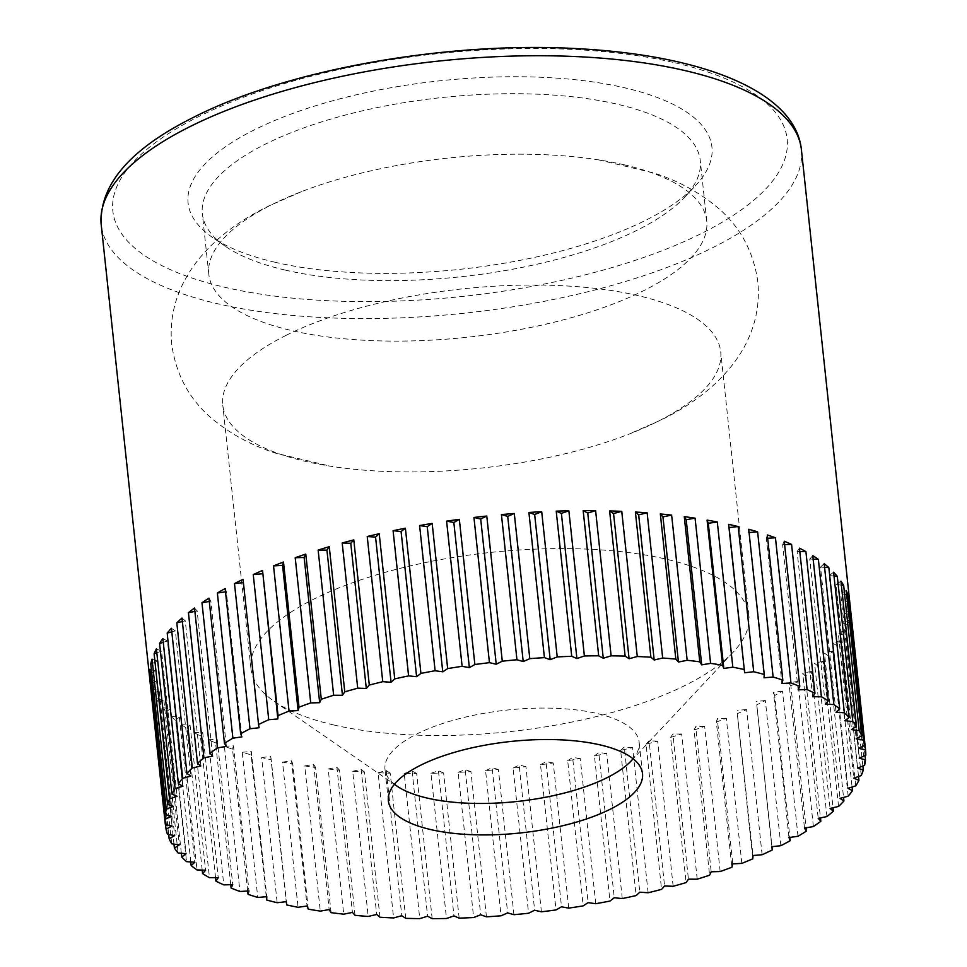<?xml version="1.0" encoding="UTF-8"?>
<svg xmlns="http://www.w3.org/2000/svg" width="967" height="967" viewBox="0 0 967 967"><rect width="100%" height="100%" fill="white"/><g stroke="black" fill="none" stroke-linecap="round" stroke-linejoin="round"><path stroke-width="0.73" stroke-dasharray="4.83 3.63" d="M623.836 164.716A250.38 90.1 -6.1 0 1 706.732 221.044A250.38 90.1 -6.1 0 1 643.514 290.753A250.38 90.1 -6.1 0 1 291.72 330.581A250.38 90.1 -6.1 0 1 208.812 274.253A250.38 90.1 -6.1 0 1 272.029 204.557A250.38 90.1 -6.1 0 1 301.438 191.659A250.38 90.1 -6.1 0 1 598.742 159.893A250.38 90.1 -6.1 0 1 623.836 164.716M865.803 755.227L850.283 610.056A352.097 126.713 -6.1 0 1 849.993 614.746L865.042 755.565M864.595 765.332L849.086 620.149A352.097 126.713 -6.1 0 1 847.781 624.924L862.866 766.009M861.246 775.57L845.738 630.387A352.097 126.713 -6.1 0 1 843.442 635.198L858.539 776.501M855.771 785.869L840.25 640.698A352.097 126.713 -6.1 0 1 836.963 645.521L852.084 786.993M848.18 796.192L832.672 651.009A352.097 126.713 -6.1 0 1 828.417 655.819L843.55 797.424M838.558 806.442L823.038 661.271A352.097 126.713 -6.1 0 1 817.852 666.021L832.998 807.747M826.93 816.583L811.41 671.412A352.097 126.713 -6.1 0 1 805.318 676.09L820.475 817.889M813.38 826.555L797.872 681.372A352.097 126.713 -6.1 0 1 790.897 685.941L806.067 827.8M798.005 836.274L782.484 691.091A352.097 126.713 -6.1 0 1 774.688 695.527L789.858 837.422M780.877 845.678L765.356 700.507A352.097 126.713 -6.1 0 1 756.786 704.786L771.956 846.693M762.117 854.743L746.597 709.56A352.097 126.713 -6.1 0 1 737.301 713.658L752.822 858.829M741.834 863.374L726.314 718.203A352.097 126.713 -6.1 0 1 716.354 722.083L731.874 867.254M720.161 871.545L704.641 726.374A352.097 126.713 -6.1 0 1 694.064 730.012L709.585 875.195M697.219 879.196L681.699 734.026A352.097 126.713 -6.1 0 1 670.59 737.398L686.099 882.581M673.153 886.28L657.645 741.109A352.097 126.713 -6.1 0 1 646.053 744.203L661.573 889.386M648.12 892.759L632.611 747.576A352.097 126.713 -6.1 0 1 620.621 750.38L636.141 895.563M622.277 898.573L606.756 753.402A352.097 126.713 -6.1 0 1 594.439 755.88L609.959 901.063M595.769 903.71L580.248 758.527A352.097 126.713 -6.1 0 1 567.677 760.691L583.198 905.861M568.753 908.122L553.245 762.951A352.097 126.713 -6.1 0 1 540.505 764.764L556.013 909.935M541.423 911.796L525.915 766.626A352.097 126.713 -6.1 0 1 513.066 768.076L528.586 913.247M513.936 914.697L498.416 769.527A352.097 126.713 -6.1 0 1 485.567 770.614L501.075 915.785M486.449 916.825L470.929 771.642A352.097 126.713 -6.1 0 1 458.14 772.355L473.649 917.538M459.144 918.142L443.623 772.959A352.097 126.713 -6.1 0 1 430.98 773.298L446.488 918.481M432.176 918.65L416.668 773.467A352.097 126.713 -6.1 0 1 404.23 773.431L419.751 918.614M405.741 918.348L390.221 773.177A352.097 126.713 -6.1 0 1 378.085 772.754L393.605 917.937M379.971 917.248L364.45 772.065A352.097 126.713 -6.1 0 1 352.689 771.279L368.197 916.45M355.034 915.338L339.514 770.155A352.097 126.713 -6.1 0 1 328.2 768.995L343.708 914.178M331.089 912.643L315.58 767.46A352.097 126.713 -6.1 0 1 304.762 765.937L320.282 911.107M308.28 909.161L292.771 763.99A352.097 126.713 -6.1 0 1 282.533 762.105L298.054 907.288M286.752 904.943L271.231 759.76A352.097 126.713 -6.1 0 1 266.409 758.672A352.097 126.713 -6.1 0 1 261.646 757.536L277.166 902.719M394.427 784.249A127.801 45.993 -6.1 0 1 384.999 769.357A127.801 45.993 -6.1 0 1 457.923 718.989A127.801 45.993 -6.1 0 1 596.832 713.441A127.801 45.993 -6.1 0 1 639.151 742.197A127.801 45.993 -6.1 0 1 633.083 758.744M333.869 724.984A250.38 90.1 -6.1 0 1 273.915 701.16A250.38 90.1 -6.1 0 1 250.961 668.656A250.38 90.1 -6.1 0 1 393.835 569.974A250.38 90.1 -6.1 0 1 665.985 559.119A250.38 90.1 -6.1 0 1 748.881 615.447A250.38 90.1 -6.1 0 1 733.312 652.06A250.38 90.1 -6.1 0 1 333.869 724.984M286.014 335.392A250.38 90.1 -6.1 0 1 637.809 295.564A250.38 90.1 -6.1 0 1 720.717 351.879A250.38 90.1 -6.1 0 1 657.5 421.588A250.38 90.1 -6.1 0 1 628.091 434.473A250.38 90.1 -6.1 0 1 330.787 466.251A250.38 90.1 -6.1 0 1 305.693 461.416A250.38 90.1 -6.1 0 1 222.785 405.1A250.38 90.1 -6.1 0 1 286.014 335.392M285.253 270.095A250.38 90.1 -6.1 0 1 225.299 246.259A250.38 90.1 -6.1 0 1 202.345 213.767A250.38 90.1 -6.1 0 1 345.219 115.085A250.38 90.1 -6.1 0 1 617.369 104.231A250.38 90.1 -6.1 0 1 700.277 160.546A250.38 90.1 -6.1 0 1 684.696 197.171A250.38 90.1 -6.1 0 1 285.253 270.095M275.305 262.311A263.423 94.802 -6.1 0 1 212.232 237.241A263.423 94.802 -6.1 0 1 293.932 113.03A263.423 94.802 -6.1 0 1 624.718 87.816A263.423 94.802 -6.1 0 1 695.563 185.591A263.423 94.802 -6.1 0 1 275.305 262.311M774.688 695.527L773.479 692.372L788.987 837.543M782.484 691.091L773.479 692.372M790.897 685.941L788.975 682.895L804.496 828.078M797.872 681.372L788.975 682.895M805.318 676.09L802.707 673.165L818.215 818.348M811.41 671.412L802.707 673.165M817.852 666.021L814.565 663.253L830.073 808.424M823.038 661.271L814.565 663.253M828.417 655.819L824.476 653.208L839.997 798.379M832.672 651.009L824.476 653.208M836.963 645.521L832.394 643.091L847.914 788.262M840.25 640.698L832.394 643.091M843.442 635.198L838.256 632.962L853.776 778.145M845.738 630.387L838.256 632.962M847.781 624.924L842.039 622.893L857.56 768.076M849.086 620.149L842.039 622.893M849.993 614.746L843.707 612.945L859.228 758.128M850.283 610.056L843.707 612.945M849.812 604.689L843.26 603.178L858.781 748.349M849.316 600.144L843.26 603.178M846.657 594.741L840.698 593.641L856.206 738.824M846.21 590.499L840.698 593.641M841.387 585.168L836.032 584.406L851.54 729.589M840.952 581.179L836.032 584.406M834.001 576.018L829.287 575.534L844.807 720.717M833.602 572.222L829.287 575.534M824.573 567.339L820.524 567.073L836.032 712.244M824.186 563.701L820.524 567.073M813.15 559.18L809.778 559.059L825.286 704.242M812.776 555.662L809.778 559.059M799.806 551.577L797.122 551.577L812.631 696.748M799.443 548.156L797.122 551.577M784.612 544.578L782.629 544.639L798.15 689.809M784.249 541.23L782.629 544.639M767.665 538.232L766.396 538.305L781.916 683.476M767.314 534.932L766.396 538.305M749.074 532.563L764.039 677.782M748.724 529.287L748.518 532.612M243.055 579.318L259.071 727.74M225.154 588.565L226.363 591.731L241.883 736.902M225.504 591.852L226.363 591.731M208.945 598.15L210.866 601.208L226.375 746.379M209.295 601.474L210.866 601.208M194.524 608.001L197.135 610.926L212.655 756.109M194.887 611.386L197.135 610.926M181.989 618.07L185.277 620.85L200.798 766.021M182.364 621.527L185.277 620.85M171.425 628.284L175.365 630.895L190.886 776.078M171.8 631.85L175.365 630.895M162.879 638.583L167.448 641.012L182.968 786.195M163.266 642.281L167.448 641.012M156.412 648.905L161.586 651.142L177.094 796.312M156.823 652.773L161.586 651.142M152.061 659.18L157.802 661.21L173.323 806.381M152.496 663.277L157.802 661.21M149.849 669.345L156.134 671.158L171.643 816.329M150.32 673.709L156.134 671.158M149.8 679.354L156.581 680.925L172.102 826.108M165.55 824.585L150.526 683.947L156.581 680.925M150.526 683.947A352.097 126.713 -6.1 0 1 149.825 679.583M168.705 834.533L153.632 693.593A352.097 126.713 -6.1 0 1 151.916 689.12L167.424 834.303M151.916 689.12L159.144 690.45L174.664 835.633M153.632 693.593L159.144 690.45M173.975 844.106L158.89 702.924A352.097 126.713 -6.1 0 1 156.17 698.609L171.691 843.78M156.17 698.609L163.81 699.685L179.33 844.868M158.89 702.924L163.81 699.685M181.349 853.257L166.239 711.869A352.097 126.713 -6.1 0 1 162.553 707.735L178.061 852.918M162.553 707.735L170.555 708.569L186.063 853.74M166.239 711.869L170.555 708.569M190.777 861.935L175.656 720.391A352.097 126.713 -6.1 0 1 171.002 716.474L186.522 861.645M171.002 716.474L179.318 717.031L194.838 862.213M175.656 720.391L179.318 717.031M202.2 870.095L187.066 728.429A352.097 126.713 -6.1 0 1 181.482 724.742L197.002 869.913M181.482 724.742L190.064 725.032L205.584 870.215M187.066 728.429L190.064 725.032M215.556 877.698L200.399 735.935A352.097 126.713 -6.1 0 1 193.932 732.502L209.452 877.673M193.932 732.502L202.719 732.527L218.24 877.71M200.399 735.935L202.719 732.527M230.75 884.696L215.593 742.861A352.097 126.713 -6.1 0 1 208.268 739.707L223.788 884.878M208.268 739.707L217.212 739.465L232.733 884.636M215.593 742.861L217.212 739.465M247.685 891.042L232.527 749.171A352.097 126.713 -6.1 0 1 224.404 746.306L239.913 891.477M224.404 746.306L233.446 745.799L248.966 890.97M232.527 749.171L233.446 745.799M266.276 896.711L251.118 754.816A352.097 126.713 -6.1 0 1 242.233 752.266L257.742 897.436M242.233 752.266L251.323 751.492L266.832 896.675M251.118 754.816L251.323 751.492M261.646 757.536L270.724 756.508L286.244 901.691M271.231 759.76L270.724 756.508M282.533 762.105L291.55 760.824L307.059 906.006M292.771 763.99L291.55 760.824M304.762 765.937L313.659 764.413L329.167 909.584M315.58 767.46L313.659 764.413M328.2 768.995L336.903 767.23L352.423 912.413M339.514 770.155L336.903 767.23M352.689 771.279L361.162 769.285L376.683 914.468M364.45 772.065L361.162 769.285M378.085 772.754L386.28 770.566L401.788 915.737M390.221 773.177L386.28 770.566M404.23 773.431L412.099 771.037L427.607 916.22M416.668 773.467L412.099 771.037M430.98 773.298L438.45 770.723L453.97 915.906M443.623 772.959L438.45 770.723M458.14 772.355L465.187 769.611L480.696 914.794M470.929 771.642L465.187 769.611M485.567 770.614L492.13 767.713L507.651 912.896M498.416 769.527L492.13 767.713M513.066 768.076L519.134 765.042L534.642 910.225M525.915 766.626L519.134 765.042M540.505 764.764L546.004 761.621L561.525 906.792M553.245 762.951L546.004 761.621M567.677 760.691L572.609 757.451L588.117 902.634M580.248 758.527L572.609 757.451M594.439 755.88L598.754 752.58L614.263 897.751M606.756 753.402L598.754 752.58M620.621 750.38L624.283 747.02L639.803 892.19M632.611 747.576L624.283 747.02M646.053 744.203L649.062 740.807L664.571 885.99M657.645 741.109L649.062 740.807M670.59 737.398L672.911 733.989L688.431 879.172M681.699 734.026L672.911 733.989M694.064 730.012L695.696 726.616L711.204 871.787M704.641 726.374L695.696 726.616M716.354 722.083L717.272 718.711L732.793 863.882M726.314 718.203L717.272 718.711M737.301 713.658L753.027 855.505M746.597 709.56L737.507 710.334M756.786 704.786L771.799 846.717M765.356 700.507L756.279 701.534M801.413 149.74A352.097 126.713 -6.1 0 1 712.51 247.77A352.097 126.713 -6.1 0 1 217.793 303.783A352.097 126.713 -6.1 0 1 101.197 224.574M674.881 62.758A339.054 122.011 -6.1 0 1 701.534 233.422A339.054 122.011 -6.1 0 1 225.142 287.368A339.054 122.011 -6.1 0 1 198.489 116.693A339.054 122.011 -6.1 0 1 674.881 62.758M301.438 191.659L269.213 205.802C211.978 233.361 165.659 281.264 171.715 344.385C176.151 375.534 190.112 400.725 213.586 419.932C231.572 434.57 252.242 445.642 275.583 453.148L330.787 466.251M598.742 159.893L653.946 172.996C677.287 180.491 697.956 191.563 715.943 206.213C739.417 225.42 753.378 250.598 757.814 281.748C763.857 344.881 717.55 392.783 660.316 420.331L628.091 434.473M388.359 800.809L384.999 769.357M396.712 785.941L273.915 701.16M250.961 668.656L222.785 405.1M208.812 274.253L202.345 213.767M225.299 246.259L212.232 237.241M684.696 197.171L695.563 185.591M706.732 221.044L700.277 160.546M748.881 615.447L720.717 351.879M631.197 760.884L733.312 652.06M642.511 773.648L639.151 742.197"/><path stroke-width="1.45" d="M753.704 671.739L744.626 672.766L728.61 524.332A352.097 126.713 -6.1 0 1 733.445 525.432A352.097 126.713 -6.1 0 1 738.196 526.556L753.704 671.739A352.097 126.713 -6.1 0 1 764.244 674.458L748.724 529.287A352.097 126.713 -6.1 0 1 757.608 531.838L773.129 677.021A352.097 126.713 -6.1 0 1 782.835 680.103L767.314 534.932A352.097 126.713 -6.1 0 1 775.449 537.797L790.958 682.968A352.097 126.713 -6.1 0 1 799.769 686.413L784.249 541.23A352.097 126.713 -6.1 0 1 791.574 544.397L807.094 689.58A352.097 126.713 -6.1 0 1 814.951 693.339L799.443 548.156A352.097 126.713 -6.1 0 1 805.91 551.601L821.43 696.772A352.097 126.713 -6.1 0 1 828.296 700.845L812.776 555.662A352.097 126.713 -6.1 0 1 818.36 559.361L833.868 704.532A352.097 126.713 -6.1 0 1 839.707 708.884L824.186 563.701A352.097 126.713 -6.1 0 1 828.84 567.629L844.36 712.812A352.097 126.713 -6.1 0 1 849.111 717.405L833.602 572.222A352.097 126.713 -6.1 0 1 837.301 576.356L852.809 721.539A352.097 126.713 -6.1 0 1 856.472 726.35L840.952 581.179A352.097 126.713 -6.1 0 1 843.671 585.494L859.192 730.665A352.097 126.713 -6.1 0 1 861.718 735.682L846.21 590.499A352.097 126.713 -6.1 0 1 847.926 594.971L863.446 740.154A352.097 126.713 -6.1 0 1 864.836 745.327L849.316 600.144A352.097 126.713 -6.1 0 1 850.029 604.629A352.097 126.713 -6.1 0 1 850.041 604.75L865.55 749.921A352.097 126.713 -6.1 0 1 865.803 755.227L859.228 758.128L865.501 759.929A352.097 126.713 -6.1 0 1 864.595 765.332L857.56 768.076L863.301 770.095A352.097 126.713 -6.1 0 1 861.246 775.57L853.776 778.145L858.95 780.381A352.097 126.713 -6.1 0 1 855.771 785.869L847.914 788.262L852.483 790.692A352.097 126.713 -6.1 0 1 848.18 796.192L839.997 798.379L843.937 800.99A352.097 126.713 -6.1 0 1 838.558 806.442L830.073 808.424L833.361 811.204A352.097 126.713 -6.1 0 1 826.93 816.583L818.215 818.348L820.838 821.273A352.097 126.713 -6.1 0 1 813.38 826.555L804.496 828.078L806.418 831.124A352.097 126.713 -6.1 0 1 798.005 836.274L788.987 837.543L790.208 840.71A352.097 126.713 -6.1 0 1 780.877 845.678L771.799 846.717L772.307 849.969A352.097 126.713 -6.1 0 1 762.117 854.743L753.027 855.505L752.822 858.829A352.097 126.713 -6.1 0 1 741.834 863.374L732.793 863.882L731.874 867.254A352.097 126.713 -6.1 0 1 720.161 871.545L711.204 871.787L709.585 875.195A352.097 126.713 -6.1 0 1 697.219 879.196L688.431 879.172L686.099 882.581A352.097 126.713 -6.1 0 1 673.153 886.28L664.571 885.99L661.573 889.386A352.097 126.713 -6.1 0 1 648.12 892.759L639.803 892.19L636.141 895.563A352.097 126.713 -6.1 0 1 622.277 898.573L614.263 897.751L609.959 901.063A352.097 126.713 -6.1 0 1 595.769 903.71L588.117 902.634L583.198 905.861A352.097 126.713 -6.1 0 1 568.753 908.122L561.525 906.792L556.013 909.935A352.097 126.713 -6.1 0 1 541.423 911.796L534.642 910.225L528.586 913.247A352.097 126.713 -6.1 0 1 513.936 914.697L507.651 912.896L501.075 915.785A352.097 126.713 -6.1 0 1 486.449 916.825L480.696 914.794L473.649 917.538A352.097 126.713 -6.1 0 1 459.144 918.142L453.97 915.906L446.488 918.481A352.097 126.713 -6.1 0 1 432.176 918.65L427.607 916.22L419.751 918.614A352.097 126.713 -6.1 0 1 405.741 918.348L401.788 915.737L393.605 917.937A352.097 126.713 -6.1 0 1 379.971 917.248L376.683 914.468L368.197 916.45A352.097 126.713 -6.1 0 1 355.034 915.338L352.423 912.413L343.708 914.178A352.097 126.713 -6.1 0 1 331.089 912.643L329.167 909.584L320.282 911.107A352.097 126.713 -6.1 0 1 308.28 909.161L307.059 906.006L298.054 907.288A352.097 126.713 -6.1 0 1 286.752 904.943L286.244 901.691L277.166 902.719A352.097 126.713 -6.1 0 1 266.626 899.987L266.276 896.711M865.042 755.565L865.501 759.929M862.866 766.009L863.301 770.095M858.539 776.501L858.95 780.381M852.084 786.993L852.483 790.692M843.55 797.424L843.937 800.99M832.998 807.747L833.361 811.204M820.475 817.889L820.838 821.273M806.067 827.8L806.418 831.124M789.858 837.422L790.208 840.71M771.956 846.693L772.307 849.969M633.083 758.744A127.801 45.993 -6.1 0 1 631.197 760.884A127.801 45.993 -6.1 0 1 427.317 798.101A127.801 45.993 -6.1 0 1 396.712 785.941A127.801 45.993 -6.1 0 1 394.427 784.249M430.678 829.553A127.801 45.993 -6.1 0 1 388.359 800.809A127.801 45.993 -6.1 0 1 461.283 750.44A127.801 45.993 -6.1 0 1 600.193 744.904A127.801 45.993 -6.1 0 1 642.511 773.648A127.801 45.993 -6.1 0 1 569.587 824.017A127.801 45.993 -6.1 0 1 430.678 829.553M865.55 749.921L858.781 748.349L864.836 745.327M863.446 740.154L856.206 738.824L861.718 735.682M859.192 730.665L851.54 729.589L856.472 726.35M852.809 721.539L844.807 720.717L849.111 717.405M844.36 712.812L836.032 712.244L839.707 708.884M833.868 704.532L825.286 704.242L828.296 700.845M821.43 696.772L812.631 696.748L814.951 693.339M807.094 689.58L798.15 689.809L799.769 686.413M790.958 682.968L781.916 683.476L782.835 680.103M773.129 677.021L764.039 677.782L764.244 674.458M732.817 667.17L723.812 668.451L722.591 665.296L707.082 520.113A352.097 126.713 -6.1 0 1 717.309 521.999L732.817 667.17A352.097 126.713 -6.1 0 1 744.119 669.515M710.588 663.35L701.704 664.873L699.782 661.815L684.273 516.644A352.097 126.713 -6.1 0 1 695.08 518.167L710.588 663.35A352.097 126.713 -6.1 0 1 722.591 665.296M687.162 660.28L678.447 662.044L675.836 659.119L660.328 513.936A352.097 126.713 -6.1 0 1 671.642 515.109L687.162 660.28A352.097 126.713 -6.1 0 1 699.782 661.815M662.673 658.007L654.188 659.99L650.9 657.209L635.392 512.039A352.097 126.713 -6.1 0 1 647.153 512.824L662.673 658.007A352.097 126.713 -6.1 0 1 675.836 659.119M637.277 656.52L629.082 658.72L625.141 656.109L609.621 510.927A352.097 126.713 -6.1 0 1 621.757 511.338L637.277 656.52A352.097 126.713 -6.1 0 1 650.9 657.209M611.12 655.844L603.263 658.237L598.694 655.807L583.174 510.624A352.097 126.713 -6.1 0 1 595.612 510.661L611.12 655.844A352.097 126.713 -6.1 0 1 625.141 656.109M584.382 655.977L576.912 658.551L571.727 656.315L556.218 511.144A352.097 126.713 -6.1 0 1 568.874 510.794L584.382 655.977A352.097 126.713 -6.1 0 1 598.694 655.807M557.222 656.919L550.175 659.663L544.421 657.633L528.913 512.462A352.097 126.713 -6.1 0 1 541.701 511.736L557.222 656.919A352.097 126.713 -6.1 0 1 571.727 656.315M529.795 658.66L523.22 661.561L516.946 659.748L501.426 514.577A352.097 126.713 -6.1 0 1 514.287 513.489L529.795 658.66A352.097 126.713 -6.1 0 1 544.421 657.633M502.284 661.198L496.228 664.232L489.447 662.661L473.939 517.478A352.097 126.713 -6.1 0 1 486.776 516.027L502.284 661.198A352.097 126.713 -6.1 0 1 516.946 659.748M474.857 664.522L469.346 667.653L462.117 666.323L446.597 521.153A352.097 126.713 -6.1 0 1 459.337 519.339L474.857 664.522A352.097 126.713 -6.1 0 1 489.447 662.661M447.673 668.584L442.753 671.823L435.114 670.747L419.593 525.565A352.097 126.713 -6.1 0 1 432.164 523.413L447.673 668.584A352.097 126.713 -6.1 0 1 462.117 666.323M420.911 673.395L416.608 676.707L408.606 675.885L393.085 530.702A352.097 126.713 -6.1 0 1 405.403 528.212L420.911 673.395A352.097 126.713 -6.1 0 1 435.114 670.747M394.741 678.894L391.067 682.267L382.751 681.699L367.23 536.528A352.097 126.713 -6.1 0 1 379.221 533.724L394.741 678.894A352.097 126.713 -6.1 0 1 408.606 675.885M369.309 685.071L366.3 688.468L357.717 688.178L342.197 542.995A352.097 126.713 -6.1 0 1 353.789 539.888L369.309 685.071A352.097 126.713 -6.1 0 1 382.751 681.699M344.772 691.876L342.451 695.285L333.651 695.261L318.143 550.078A352.097 126.713 -6.1 0 1 329.251 546.693L344.772 691.876A352.097 126.713 -6.1 0 1 357.717 688.178M321.286 699.262L319.666 702.671L310.721 702.912L295.201 557.729A352.097 126.713 -6.1 0 1 305.777 554.091L321.286 699.262A352.097 126.713 -6.1 0 1 333.651 695.261M299.008 707.191L298.09 710.576L289.036 711.071L273.528 565.9A352.097 126.713 -6.1 0 1 283.488 562.02L299.008 707.191A352.097 126.713 -6.1 0 1 310.721 702.912M278.049 715.628L277.843 718.94L268.753 719.714L253.245 574.543A352.097 126.713 -6.1 0 1 262.541 570.445L278.049 715.628A352.097 126.713 -6.1 0 1 289.036 711.071M258.564 724.488L259.071 727.74L249.994 728.767L234.485 583.597A352.097 126.713 -6.1 0 1 243.055 579.318L258.564 724.488A352.097 126.713 -6.1 0 1 268.753 719.714M240.662 733.748L241.883 736.902L232.878 738.184L217.357 593.013A352.097 126.713 -6.1 0 1 225.154 588.565L240.662 733.748A352.097 126.713 -6.1 0 1 249.994 728.767M224.453 743.333L226.375 746.379L217.49 747.902L201.97 602.731A352.097 126.713 -6.1 0 1 208.945 598.15L224.453 743.333A352.097 126.713 -6.1 0 1 232.878 738.184M210.044 753.184L212.655 756.109L203.94 757.862L188.432 612.691A352.097 126.713 -6.1 0 1 194.524 608.001L210.044 753.184A352.097 126.713 -6.1 0 1 217.49 747.902M197.51 763.253L200.798 766.021L192.324 768.003L176.804 622.833A352.097 126.713 -6.1 0 1 181.989 618.07L197.51 763.253A352.097 126.713 -6.1 0 1 203.94 757.862M186.933 773.467L190.886 776.078L182.69 778.266L167.17 633.095A352.097 126.713 -6.1 0 1 171.425 628.284L186.933 773.467A352.097 126.713 -6.1 0 1 192.324 768.003M178.387 783.766L182.968 786.195L175.112 788.588L159.591 643.406A352.097 126.713 -6.1 0 1 162.879 638.583L178.387 783.766A352.097 126.713 -6.1 0 1 182.69 778.266M171.921 794.076L177.094 796.312L169.624 798.887L154.104 653.716A352.097 126.713 -6.1 0 1 156.412 648.905L171.921 794.076A352.097 126.713 -6.1 0 1 175.112 788.588M167.569 804.351L173.323 806.381L166.276 809.125L150.755 663.942A352.097 126.713 -6.1 0 1 152.061 659.18L167.569 804.351A352.097 126.713 -6.1 0 1 169.624 798.887M165.369 814.528L171.643 816.329L165.079 819.23L149.559 674.047A352.097 126.713 -6.1 0 1 149.849 669.345L165.369 814.528A352.097 126.713 -6.1 0 1 166.276 809.125M149.825 679.583A352.097 126.713 -6.1 0 1 149.812 679.463A352.097 126.713 -6.1 0 1 149.8 679.354L165.321 824.525A352.097 126.713 -6.1 0 1 165.079 819.23M165.321 824.525L172.102 826.108L166.034 829.13L165.55 824.585M266.626 899.987L266.832 896.675L257.742 897.436A352.097 126.713 -6.1 0 1 248.048 894.342L248.966 890.97L239.913 891.477A352.097 126.713 -6.1 0 1 231.101 888.044L232.733 884.636L223.788 884.878A352.097 126.713 -6.1 0 1 215.919 881.118L218.24 877.71L209.452 877.673A352.097 126.713 -6.1 0 1 202.574 873.612L205.584 870.215L197.002 869.913A352.097 126.713 -6.1 0 1 191.164 865.574L194.838 862.213L186.522 861.645A352.097 126.713 -6.1 0 1 181.76 857.052L186.063 853.74L178.061 852.918A352.097 126.713 -6.1 0 1 174.398 848.095L179.33 844.868L171.691 843.78A352.097 126.713 -6.1 0 1 169.152 838.776L174.664 835.633L167.424 834.303A352.097 126.713 -6.1 0 1 166.034 829.13M847.926 594.971L846.657 594.741M843.671 585.494L841.387 585.168M837.301 576.356L834.001 576.018M828.84 567.629L824.573 567.339M818.36 559.361L813.15 559.18M805.91 551.601L799.806 551.577M791.574 544.397L784.612 544.578M775.449 537.797L767.665 538.232M757.608 531.838L749.074 532.563M738.196 526.556L729.118 527.583L744.626 672.766M728.61 524.332L729.118 527.583M717.309 521.999L708.291 523.268L723.812 668.451M707.082 520.113L708.291 523.268M695.08 518.167L686.195 519.69L701.704 664.873M684.273 516.644L686.195 519.69M671.642 515.109L662.939 516.861L678.447 662.044M660.328 513.936L662.939 516.861M647.153 512.824L638.679 514.807L654.188 659.99M635.392 512.039L638.679 514.807M621.757 511.338L613.562 513.537L629.082 658.72M609.621 510.927L613.562 513.537M595.612 510.661L587.755 513.054L603.263 658.237M583.174 510.624L587.755 513.054M568.874 510.794L561.392 513.38L576.912 658.551M556.218 511.144L561.392 513.38M541.701 511.736L534.654 514.48L550.175 659.663M528.913 512.462L534.654 514.48M514.287 513.489L507.711 516.378L523.22 661.561M501.426 514.577L507.711 516.378M486.776 516.027L480.708 519.049L496.228 664.232M473.939 517.478L480.708 519.049M459.337 519.339L453.837 522.482L469.346 667.653M446.597 521.153L453.837 522.482M432.164 523.413L427.233 526.652L442.753 671.823M419.593 525.565L427.233 526.652M405.403 528.212L401.087 531.524L416.608 676.707M393.085 530.702L401.087 531.524M379.221 533.724L375.559 537.084L391.067 682.267M367.23 536.528L375.559 537.084M353.789 539.888L350.779 543.297L366.3 688.468M342.197 542.995L350.779 543.297M329.251 546.693L326.931 550.102L342.451 695.285M318.143 550.078L326.931 550.102M305.777 554.091L304.146 557.488L319.666 702.671M295.201 557.729L304.146 557.488M283.488 562.02L282.569 565.393L298.09 710.576M273.528 565.9L282.569 565.393M262.541 570.445L277.843 718.94M253.245 574.543L262.335 573.769M234.485 583.597L243.406 582.581M217.357 593.013L225.504 591.852M201.97 602.731L209.295 601.474M188.432 612.691L194.887 611.386M176.804 622.833L182.364 621.527M167.17 633.095L171.8 631.85M159.591 643.406L163.266 642.281M154.104 653.716L156.823 652.773M150.755 663.942L152.496 663.277M149.559 674.047L150.32 673.709M169.152 838.776L168.705 834.533M174.398 848.095L173.975 844.106M181.76 857.052L181.349 853.257M191.164 865.574L190.777 861.935M202.574 873.612L202.2 870.095M215.919 881.118L215.556 877.698M231.101 888.044L230.75 884.696M248.048 894.342L247.685 891.042M801.413 149.74C795.454 91.841 703.529 54.986 576.151 48.592C446.198 41.291 287.03 69.672 193.956 117.128C130.243 148.797 99.323 184.612 101.197 224.574A352.097 126.713 -6.1 0 1 190.112 126.556A352.097 126.713 -6.1 0 1 684.829 70.543A352.097 126.713 -6.1 0 1 801.413 149.74L850.029 604.629M149.812 679.463L101.197 224.574"/></g></svg>

